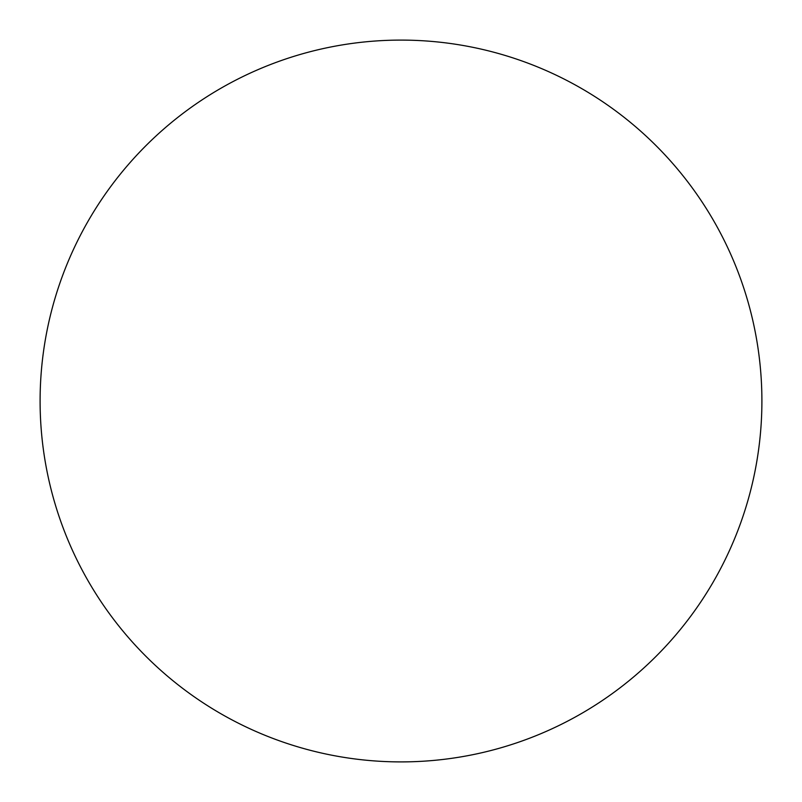 <?xml version="1.0" encoding="UTF-8"?>
<svg xmlns="http://www.w3.org/2000/svg" width="802" height="802" viewBox="0 0 802 802"><rect width="100%" height="100%" fill="white"/><g stroke="black" fill="none" stroke-linecap="round" stroke-linejoin="round"><path stroke-width="1.2" d="M761.9 401A360.9 360.9 0 0 0 220.55 88.451A360.9 360.9 0 0 0 220.55 713.549A360.9 360.9 0 0 0 761.9 401"/></g></svg>
